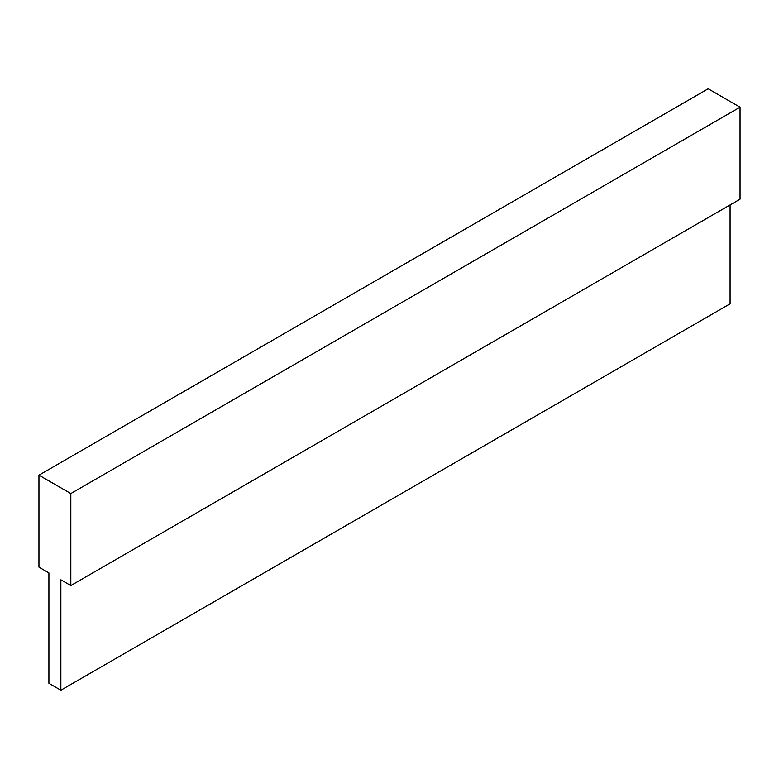 <?xml version="1.0" encoding="UTF-8"?>
<svg xmlns="http://www.w3.org/2000/svg" width="779" height="779" viewBox="0 0 779 779"><rect width="100%" height="100%" fill="white"/><g stroke="black" fill="none" stroke-linecap="round" stroke-linejoin="round"><path stroke-width="1.17" d="M60.859 690.213L60.859 579.81L70.821 585.565L70.821 493.565L740.05 107.19L708.179 88.787L38.95 475.171L38.95 567.161L48.911 572.916L48.911 683.31L60.859 690.213L730.089 303.829L730.089 204.935M70.821 493.565L38.95 475.171M70.821 585.565L740.05 199.19L740.05 107.19"/></g></svg>
